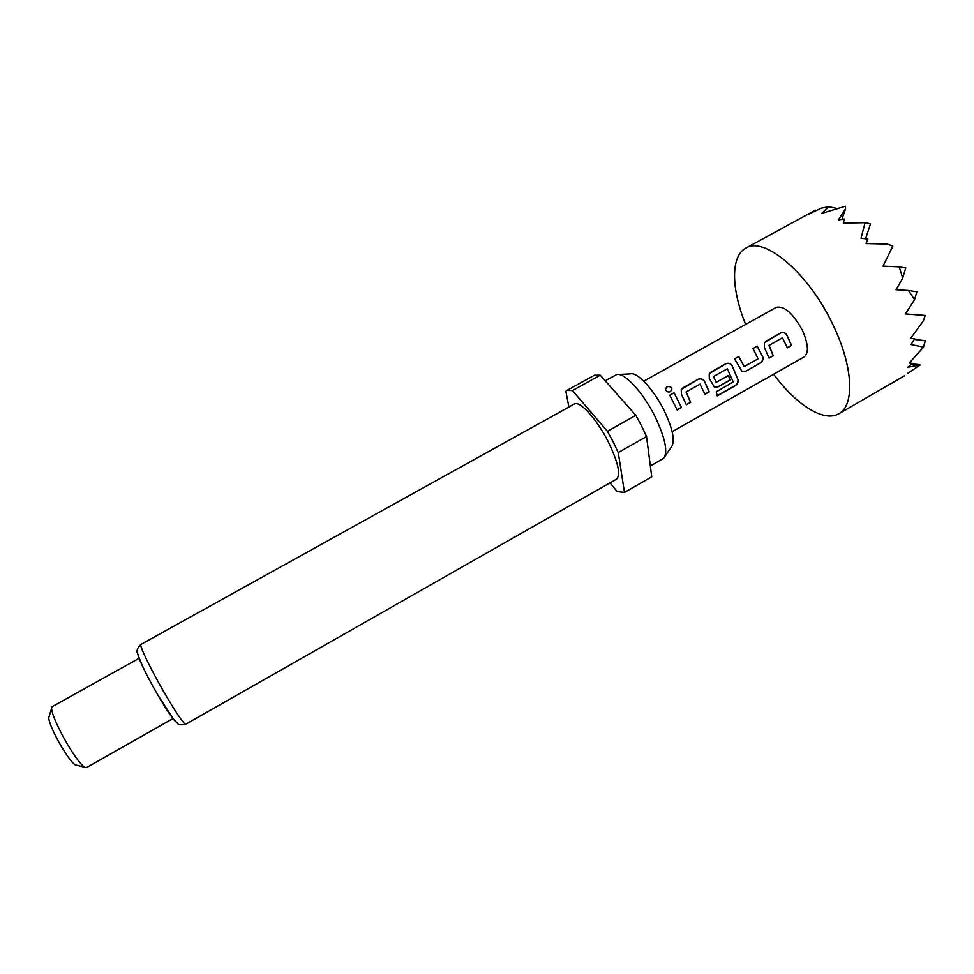 <?xml version="1.0" encoding="UTF-8"?>
<svg xmlns="http://www.w3.org/2000/svg" width="974" height="974" viewBox="0 0 974 974"><rect width="100%" height="100%" fill="white"/><g stroke="black" fill="none" stroke-linecap="round" stroke-linejoin="round"><path stroke-width="1.46" d="M666.922 386.775C669.662 385.862 671.317 386.702 671.89 389.296L670.453 391.682C667.945 392.473 666.301 391.682 665.51 389.332L666.922 386.775M665.498 388.796L666.91 386.946C669.613 386.021 671.256 386.836 671.841 389.405L671.61 390.428M782.585 337.747L769.034 345.356L773.283 355.753L769.095 358.115L764.395 347.572L764.444 342.787L765.893 341.277L780.551 333.023C783.096 331.951 785.202 332.584 786.87 334.934L791.533 345.466L787.357 347.815L782.463 337.795L768.924 345.405L773.125 355.693L769.046 357.982M764.834 342.337L780.454 333.12C782.999 332.049 785.105 332.67 786.749 334.983L791.533 345.466M734.554 358.907L738.682 356.594L744.221 366.541L758.101 358.834L752.987 348.509L757.2 346.147L762.715 356.606C763.458 359.272 762.691 361.415 760.414 363.01L745.67 371.325L742.005 371.459L734.53 358.87L738.767 356.496L744.039 366.37M753.012 348.558L757.115 346.245L762.715 356.606M727.322 368.805L713.552 376.536L716.146 382.332L728.491 375.501L730.293 379.994L718.118 386.861L714.295 386.946L709.291 378.533L709.206 373.943L710.85 372.165L725.764 363.801C728.333 362.705 730.463 363.326 732.144 365.688L738.085 379.848C738.402 382.295 737.379 384.304 735.029 385.85L717.254 395.894L716.231 391.865L733.227 381.942L727.322 368.805L713.443 376.585L716.121 382.319M709.608 373.419L725.679 363.886C728.26 362.791 730.378 363.412 732.034 365.737L738.085 379.848M728.394 375.562L730.135 379.921L717.96 386.788L714.709 387.177M700.05 384.121L686.171 391.925L690.627 402.372L686.329 404.794L681.41 394.214L681.252 389.71L682.993 387.786L698.017 379.361C700.623 378.253 702.765 378.886 704.446 381.26L709.303 391.828L705.03 394.239L699.941 384.17L686.073 391.974L690.469 402.299L686.28 404.66M681.678 389.125L697.944 379.458C700.537 378.35 702.668 378.959 704.348 381.309L709.145 391.755L704.981 394.105M669.795 395.237L674.02 392.863L681.459 407.546L677.149 409.969L669.771 395.201L674.093 392.778L681.459 407.546M745.634 324.427C731.291 289.339 730.403 256.284 745.792 248.163C764.152 235.708 809.053 273.402 833.16 325.231C853.346 366.784 854.758 405.695 838.821 413.755C823.882 422.679 796.111 404.734 773.612 374.235M907.878 373.273L920.174 364.946L907.951 367.235L912.321 363.387L909.351 362.985L923.486 347.134L911.067 344.54L914.671 338.757L910.617 338.392L923.352 320.896L925.215 315.454L905.43 313.92L914.549 299.688L908.499 290.495L896.043 289.741L902.691 278.101L899.197 266.864L882.992 266.146L892.829 246.191L887.411 244.084L866.032 243.585L867.883 239.166L861.04 238.192L865.107 222.717L843.362 223.058L844.275 219.028L838.419 219.929L845.566 208.692L845.469 206.208L821.764 213.379L828.716 206.707L835.302 208.059L834.913 209.179M643.753 381.163L776.241 307.37C784.24 305.544 792.946 313.178 802.345 330.259C808.396 344.041 808.992 352.929 804.11 356.959L672.157 431.726M618.66 374.491L630.348 373.894C637.093 371.642 653.651 389.332 664.037 410.395C672.9 429.084 675.347 441.271 671.39 446.944L664.804 456.623M605.183 380.785L616.688 374.588C624.151 371.995 643.035 392.352 655.003 416.568C665.218 438.044 668.115 451.948 663.696 458.267L650.364 466.035M140.938 644.423L574.307 404.027C579.591 400.168 596.892 419.137 608.3 441.892C618.173 462.394 620.913 474.813 616.518 479.147L185.766 724.218C180.531 725.106 177.925 724.924 177.962 723.658L173.153 718.775L157.642 694.584C147.476 677.149 140.816 663.477 137.651 653.554C136.214 651.034 137.31 647.99 140.938 644.423C138.832 644.593 150.349 668.602 163.924 692.027C176.136 712.895 183.416 723.621 185.766 724.218M139.124 658.29L52.097 706.71L51.537 708.573C52.523 715.646 57.819 727.554 67.45 744.294C74.84 756.603 80.525 764.237 84.47 767.208L86.345 767.695L172.982 718.556M49.175 716.353L48.7 717.899C49.467 723.621 53.68 733.154 61.35 746.486C67.255 756.287 71.808 762.386 75.047 764.773L76.593 765.174M568.889 407.022L565.882 391.292L566.978 390.391L572.42 390.574L607.423 431.299L613.218 441.94L618.247 452.557L624.468 492.418L617.212 491.578L609.955 482.873M607.423 431.299L635.839 415.338L641.598 425.955L646.553 436.559L618.247 452.557M624.468 492.418L651.484 476.968M566.978 390.391L594.493 375.209L600.227 375.197L572.42 390.574M651.752 476.822L646.553 436.559M635.839 415.338L600.227 375.197M899.197 266.864L905.747 267.996L902.691 278.101M865.107 222.717L870.5 223.789L865.594 238.8M845.566 208.692L841.913 219.381M828.716 206.707L821.265 208.18L808.968 214.037L815.433 210.165L745.792 248.163M911.786 363.874L918.945 364.593M914.282 339.402L925.3 340.717L923.486 347.134M908.499 290.495L916.863 291.798L914.549 299.688M815.433 210.165L816.516 210.384M681.301 407.461L677.1 409.835M737.915 379.738C738.243 382.173 737.221 384.158 734.846 385.692L717.205 395.663M762.569 356.594C763.324 359.236 762.557 361.354 760.256 362.949L745.67 371.325M745.512 371.252L742.358 371.654M791.351 345.393L787.309 347.681M157.569 694.559C166.128 709.206 172.021 718.106 175.247 721.259M138.004 654.942C139.757 661.468 146.246 674.617 157.484 694.413M838.821 413.755L904.663 375.708M75.047 764.773L84.47 767.208M624.346 492.491L651.618 476.895M48.7 717.899L51.537 708.573"/></g></svg>
